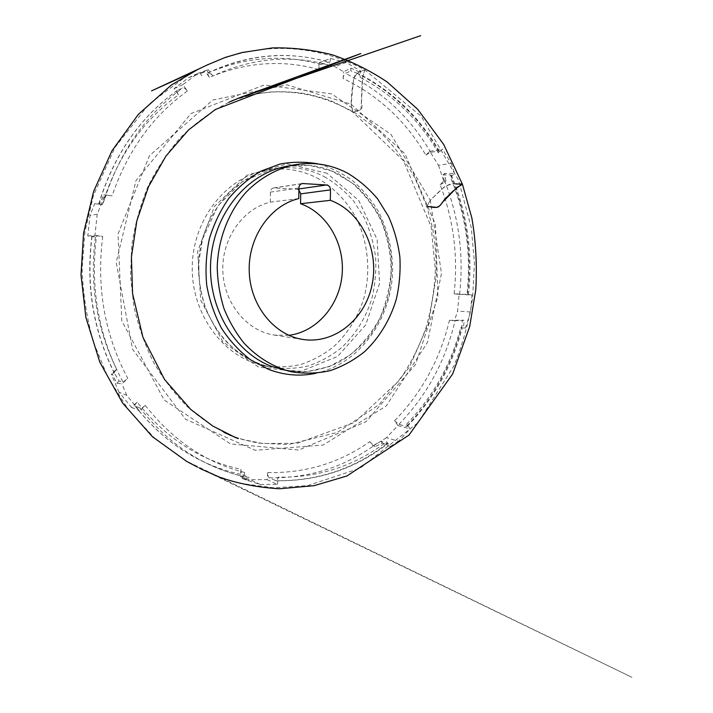 <?xml version="1.0" encoding="UTF-8"?>
<svg xmlns="http://www.w3.org/2000/svg" width="713" height="713" viewBox="0 0 713 713"><rect width="100%" height="100%" fill="white"/><g stroke="black" fill="none" stroke-linecap="round" stroke-linejoin="round"><path stroke-width="0.53" stroke-dasharray="3.56 2.67" d="M454.092 293.783C458.263 256.127 453.602 219.764 440.117 184.694L443.78 181.102L445.892 181.12L444.618 173.402L454.529 173.393L450.5 177.35C465.937 214.765 471.427 253.783 466.988 294.407L454.092 293.783L459.083 294.371L457.577 311.046L454.502 320.725L464.359 320.324L463.254 328.042L461.748 327.927L462.372 320.164L464.359 320.324M394.53 420.795L398.915 424.351L406.428 426.374L407.301 426.267L406.704 424.021L410.118 428.869L398.594 441.285L386.517 437.693L397.899 425.554L394.53 420.795C421.811 392.747 440.117 359.263 449.44 320.333L454.502 320.725M386.517 437.693L373.077 446.044L374.726 446.784L382.355 443.138L390.189 446.561L386.58 441.739C354.824 465.963 318.684 477.763 278.141 477.157C277.829 479.466 277.134 480.678 276.047 480.794L269.291 477.799C268.124 476.997 267.616 475.241 267.758 472.541L267.063 479.635L250.192 479.653L240.343 476.507L248.908 480.428L242.144 478.432L242.358 476.222L249.185 477.505L248.908 480.428M267.758 472.541C305.467 473.289 339.477 463.004 369.771 441.677L373.077 446.044M137.163 402.15C135.417 403.834 134.686 405.055 134.962 405.822L140.105 408.077C141.299 408.237 143.019 407.364 145.274 405.465L139.445 410.786L126.816 395.385L119.062 392.266L131.442 407.328L137.163 402.15C166.04 438.397 200.638 460.767 240.949 469.252L240.343 476.507M119.062 392.266L111.264 374.075L112.324 374.182L116.816 383.193L121.905 383.879L127.796 378.443C104.659 334.869 96.3 287.499 102.717 236.359L96.513 235.869L91.888 236.297L95.417 236.957L87.788 235.985L90.025 215.379L94.695 203.66L99.428 204.141L103.804 194.827L106.148 195.139L102.547 204.533L99.428 204.141M95.417 236.957C89.401 284.041 96.469 328.123 116.611 369.2L111.264 374.075M178.491 94.874C177.082 92.681 176.699 91.175 177.341 90.355L182.902 87.851C184.123 87.672 185.621 88.733 187.385 91.014L182.92 84.624L197.768 73.403L188.687 77.628L174.106 88.635L178.491 94.874C142.368 120.764 116.985 157.35 102.342 204.613L94.695 203.66M188.687 77.628L205.38 71.692L200.112 73.314L208.321 69.651L212.795 75.961C252.126 57.931 291.091 54.402 329.682 65.382C329.816 63.412 329.442 62.254 328.55 61.897L321.019 64.518C319.718 65.248 318.871 66.906 318.497 69.482L319.166 62.717L334.78 66.585L343.63 71.763L350.965 68.172L358.96 71.808L358.817 73.849L350.778 70.881L350.965 68.172M318.497 69.482C282.606 59.42 246.243 62.049 209.399 77.361L205.38 71.692M425.777 155.06L430.679 152.35L438.442 151.013L439.333 151.201L438.361 152.939L442.488 149.142L451.204 163.384L438.468 165.291L429.85 151.325L425.777 155.06C405.759 120.827 378.193 95.31 343.087 78.51L343.63 71.763M438.468 165.291L443.78 181.102M440.117 184.694L444.671 182.296L442.987 174.952L450.393 174.899L451.445 175.345L450.5 177.35M449.44 320.333L462.372 320.164M369.771 441.677L373.63 445.349L380.902 441.231L387.453 443.914L386.58 441.739M116.611 369.2L114.053 372.551L119.116 381.063L122.814 381.624C123.839 381.535 125.506 380.475 127.796 378.443M209.399 77.361C208.044 75.32 207.724 73.795 208.437 72.779L207.866 73.02C209.346 72.664 210.986 73.644 212.795 75.961M343.087 78.51C343.39 75.926 344.138 74.232 345.315 73.421L350.778 70.881M240.949 469.252C240.842 472.033 241.449 473.86 242.776 474.733L249.185 477.505M102.342 204.613L98.688 204.141L102.547 204.533M406.704 424.021C432.844 396.972 450.857 364.842 460.75 327.624L461.748 327.927M438.361 152.939C419.253 119.936 393.184 94.74 360.136 77.343L358.817 73.849M145.274 405.465C172.992 440.518 206.11 462.844 244.639 472.452C244.354 474.876 243.588 476.132 242.358 476.222M451.204 163.384L454.529 173.393M319.166 62.717L330.36 58.475L346.197 62.468L360.635 71.015L360.136 77.343M330.36 58.475L329.682 65.382M197.768 73.403L208.321 69.651M187.385 91.014C152.671 115.88 127.565 150.826 112.066 195.843L106.148 195.139M87.788 235.985L94.927 235.37L97.218 214.265L104.891 194.907L112.066 195.843M94.927 235.37L102.717 236.359M126.816 395.385L121.905 383.879M267.063 479.635L277.428 484.412L260.29 484.483L244.069 479.314L244.639 472.452M277.428 484.412L278.141 477.157M398.594 441.285L390.189 446.561M459.083 294.371L472.024 295.013L470.509 312.009L465.473 327.971L460.75 327.624M472.024 295.013L466.988 294.407M346.197 62.468L334.78 66.585M360.635 71.015L358.96 71.808M97.218 214.265L90.025 215.379M104.891 194.907L103.804 194.827M260.29 484.483L250.192 479.653M244.069 479.314L242.144 478.432M174.106 88.635L182.92 84.624M201.841 75.801L200.112 73.314M207.144 70.908L208.437 72.779M131.442 407.328L139.445 410.786M119.116 381.063L116.816 383.193M112.324 374.182L114.071 372.587M397.899 425.554L410.118 428.869M380.902 441.231L382.355 443.138M374.726 446.784L373.63 445.349M429.85 151.325L442.488 149.142M442.987 174.952L444.618 173.402M445.892 181.12L444.671 182.296M470.509 312.009L457.577 311.046M465.473 327.971L463.254 328.042M316.768 177.813C333.426 187.064 347.124 201.271 356.58 218.757C368.122 242.714 370.831 271.002 364.191 297.134C358.202 316.768 348.006 333.31 333.595 346.759C323.488 354.717 312.428 360.662 300.423 364.61C288.079 367.275 275.592 367.569 262.954 365.493C223.499 357.177 191.458 314.451 192.252 266.965C192.742 219.47 225.923 177.626 265.592 170.38C283.587 167.154 300.645 169.632 316.768 177.813M288.836 335.315L274.371 335.092C246.912 331.135 223.757 303.185 222.821 270.851C221.672 238.516 243.026 208.49 270.28 202.162L270.414 192.118C270.592 189.801 271.689 188.401 273.703 187.92L296.92 189.239L298.89 189.979M270.28 202.162L298.774 198.606M351.188 104.232L404.975 153.785L435.483 224.515L437.925 296.786L415.527 364.486L365.965 421.766L298.738 450.019L230.495 443.976L164.106 399.931L121.798 320.895L118.028 234.007L149.391 155.799L212.75 100.043L286.991 84.838L351.188 104.232C351.233 94.25 352.445 84.687 354.824 75.533C357.534 72.895 360.208 71.22 362.846 70.507C364.601 69.348 364.958 70.311 363.933 73.386L362.667 77.307L361.482 102.761C362.498 107.2 361.946 109.597 359.815 109.954L353.069 112.351C352.097 110.141 351.473 107.44 351.188 104.232L352.917 112.235L360.858 109.552C361.785 101.522 361.446 88.127 362.659 77.307L364.726 69.919L360.84 71.443C358.086 71.888 355.653 74.535 353.55 79.375L351.188 104.232M456.026 183.981C446.962 181.637 438.005 193.054 430.287 200.255L441.481 273.302L427.506 342.383L386.161 406.045L323.123 445.028L255.201 450.277L185.487 419.208L132.538 349.272L116.201 262.339L136.031 180.442L190.95 113.599L264.256 84.918L331.679 93.902L390.893 134.276L430.287 200.255L444.422 186.824C450.135 183.963 455.313 183.027 459.974 184.025M236.253 437.942L229.408 435.126C239.14 438.655 249.015 441.32 259.024 443.121L288.444 444.502L337.204 432.497L379.138 404.636L409.494 366.999L428.415 323.711L436.285 276.671C436.365 257.527 435.09 241.208 432.47 227.705L426.873 206.503L430.287 200.255L426.855 206.467M327.044 173.268L287.294 163.856L246.903 175.255L214.453 206.44L197.644 251.431L200.727 300.271L222.884 341.803L258.569 367.133L299.585 371.892L337.552 356.464L365.707 324.923L379.574 283.516L377.141 239.523L358.719 200.415L327.044 173.268M459.618 294.264C463.958 254.648 458.807 216.485 444.154 179.774M398.915 424.351C426.989 395.314 445.714 360.689 455.108 320.467M269.291 477.799C309.041 478.387 344.655 467.131 376.125 444.021M92.084 236.244C85.783 286.118 93.653 332.534 115.702 375.51M321.019 64.518C283.337 53.849 245.174 56.862 206.547 73.546L212.305 70.926C251.35 54.063 289.888 51.078 327.909 61.951M430.679 152.35C410.073 116.985 381.615 90.685 345.315 73.421M135.158 405.982C154.008 430.117 176.049 448.352 201.307 460.696C214.809 467.256 228.632 471.935 242.776 474.733M177.457 90.284C140.015 117.057 113.813 155.015 98.857 204.15M450.393 174.899C466.373 213.142 472.095 253.062 467.568 294.656M462.006 325.458C452.202 364.432 433.673 398.077 406.428 426.374M386.758 443.825C354.343 468.896 317.312 481.186 275.673 480.705M122.814 381.624C98.715 337.044 89.945 288.453 96.513 235.869M207.866 73.02L212.305 70.926C230.477 62.771 249.015 57.842 267.919 56.131C286.884 54.277 307.089 56.202 328.55 61.897M356.268 72.833C391.098 90.506 418.486 116.567 438.442 151.013M244.532 476.712C231.743 473.842 219.23 469.421 207.002 463.477C181.467 451.008 159.177 432.533 140.105 408.077M104.918 198.116C120.488 150.63 146.486 113.875 182.902 87.851M318.809 164.035C331.028 167.662 342.374 173.277 352.855 180.879C362.667 189.471 371.063 199.471 378.059 210.896C387.489 229.087 392.337 248.685 392.622 269.674C392.097 318.158 360.012 363.746 315.975 373.282M324.263 176.619C335.377 183.089 345.226 191.334 353.817 201.351L364.45 218.151C369.994 230.468 373.701 243.418 375.564 257.019C376.33 270.744 375.181 284.282 372.124 297.633C366.081 317.535 355.787 334.317 341.233 347.962C331.028 356.037 319.87 362.088 307.74 366.099C295.271 368.808 282.651 369.12 269.888 367.026C252.759 362.641 237.616 353.541 224.461 339.727C216.458 329.878 209.952 318.818 204.952 306.554C200.932 293.801 198.74 280.637 198.383 267.045C198.882 218.82 232.474 176.352 272.562 169.034C290.744 165.773 307.98 168.304 324.263 176.619M270.414 192.118L298.916 187.965M301.608 183.722L274.452 187.893M296.92 189.239L298.907 188.954M283.551 370.056L303.007 371.919C315.993 370.831 328.381 367.418 340.163 361.687C351.384 354.762 361.286 346.055 369.895 335.573C377.587 324.281 383.532 311.955 387.729 298.604C390.831 284.897 391.998 270.993 391.223 256.894C389.334 242.928 385.573 229.622 379.922 216.975C373.273 204.934 365.065 194.355 355.306 185.237L339.023 174.248C322.428 165.674 304.861 163.054 286.305 166.379L309.487 165.363L331.821 171.058L351.937 182.84C363.906 193.392 373.657 206.057 381.205 220.816C387.266 236.395 390.581 252.678 391.161 269.666C390.118 286.626 386.357 302.802 379.877 318.212C371.945 332.757 361.847 345.145 349.602 355.377L329.174 366.607L306.697 371.696L283.551 370.056M91.888 236.297C85.712 284.852 93.091 330.271 114.053 372.551M134.962 405.831C153.83 430.01 175.942 448.29 201.307 460.696L207.002 463.477C218.82 469.225 230.905 473.548 243.267 476.453M177.341 90.355C139.864 117.173 113.652 155.077 98.706 204.07M276.047 480.794C317.793 481.284 354.914 469.011 387.4 443.958M468.468 294.656C472.977 253.267 467.309 213.517 451.481 175.416M407.337 426.294C433.994 398.62 452.309 365.805 462.282 327.846M439.377 151.174C419.868 117.449 393.148 91.701 359.227 73.92M262.954 365.493L269.888 367.026C241.502 360.751 215.816 337.276 204.711 305.182C201.824 295.922 199.898 286.403 198.927 276.599L198.847 261.867L202.581 238.9L217.973 205.736L242.554 181.476L272.562 169.034L265.592 170.38M274.371 335.092L303.007 339.477M273.703 187.92L302.357 183.526M238.178 438.575L228 434.645L242.295 439.44L262.856 443.504L297.268 443.281L354.664 422.39L399.681 380.02C410.706 363.603 419.565 345.939 426.258 327.044C431.499 308.185 434.538 289.175 435.358 270.004L431.16 226.823L403.505 160.781L353.069 112.351C330.44 98.822 305.77 91.977 279.068 91.825C263.302 91.995 247.776 94.829 232.5 100.319L242.776 96.656M228.775 102.307C211.511 111.237 195.514 122.886 180.781 137.252C167.626 152.368 156.602 169.017 147.689 187.18C139.908 206.485 134.588 226.012 131.736 245.753L130.541 275.913L133.794 305.824C138.099 325.378 144.507 343.88 153.019 361.339C162.609 377.97 173.794 392.827 186.565 405.92C198.33 416.41 210.843 425.251 224.096 432.443M208.027 64.58C232.741 53.484 257.972 48.092 283.703 48.422C312.686 49.206 339.655 56.336 364.61 69.803L421.187 116.299L458.611 180.371L471.293 227.679L474.457 262.856L472.594 298.141C468.94 321.492 462.737 344.058 453.985 365.849L418.085 422.559L360.145 468.236L307.713 485.633L273.694 487.799L240.958 483.45C227.946 480.09 215.139 475.5 202.537 469.698M199.604 468.218L195.612 466.15M426.873 206.503L414.993 178.152C404.895 160.345 392.676 144.365 378.345 130.203L354.423 112.324L331.982 101.228C322.16 97.645 312.071 94.936 301.733 93.1C291.287 91.79 280.726 91.424 270.075 92.013L252.429 94.597L230.673 101.094L240.896 97.226M201.85 469.341L197.332 467.051M196.467 466.614L631.985 677.35L184.925 460.348L154.721 438.254L128.385 409.725L107.823 377.025L93.59 342.552C86.692 317.971 82.868 293.177 82.111 268.177L84.99 231.36L93.341 195.71L114.953 147.448L148.794 104.33L189.694 73.626M202.724 67.093L207.314 64.919"/><path stroke-width="1.07" d="M298.89 189.979L300.717 193.856L300.583 203.731C327.32 213.16 344.86 243.971 342.115 274.576C339.548 305.191 316.911 331.866 288.836 335.315M298.907 188.954L326.527 184.979L302.357 183.526C300.253 184.025 299.112 185.505 298.916 187.965L298.774 198.606C270.379 205.237 248.017 237.09 249.22 271.421C250.192 305.761 274.407 335.368 303.007 339.477C335.11 344.397 365.947 318.283 372.32 283.569C379.049 248.935 360.68 211.253 330.333 200.326L300.583 203.731M326.527 184.979C328.96 185.416 330.271 187.056 330.476 189.881L330.333 200.326M347.169 172.947C358.603 179.729 368.728 188.339 377.551 198.793L388.46 216.324C394.155 229.158 397.961 242.661 399.868 256.832C400.644 271.127 399.467 285.236 396.33 299.139C390.278 319.558 379.387 337.712 364.593 351.652C354.103 360.101 342.614 366.429 330.128 370.653C317.285 373.523 304.282 373.879 291.109 371.731C273.435 367.195 257.794 357.721 244.194 343.309C235.914 333.024 229.185 321.465 224.007 308.64C219.845 295.307 217.581 281.519 217.215 267.304C218.089 238.864 228.721 211.636 246.235 192.047C259.933 178.116 276.412 168.847 293.908 164.908C312.659 161.548 330.413 164.231 347.169 172.947M459.974 184.025C464.912 183.446 460.143 185.754 457.22 187.216L441.971 202.831C437.622 210.647 431.133 206.137 426.873 206.503M426.855 206.467L435.714 207.242C440.456 208.463 443.049 199.39 447.461 196.663C451.409 192.323 455.607 188.678 460.063 185.71L462.247 184.088L456.026 183.981M315.975 373.282C300.173 376.616 284.451 375.341 268.81 369.468L250.762 359.931C239.559 351.402 229.853 340.921 221.645 328.488C214.524 315.146 209.551 300.77 206.734 285.369C205.264 269.692 206.128 254.193 209.346 238.864C213.864 223.989 220.388 210.433 228.909 198.205C238.409 187.029 249.158 177.974 261.163 171.058L280.031 164.043C293.079 161.628 306.002 161.619 318.809 164.035M303.132 183.491L301.608 183.722M330.476 189.881L300.717 193.856M293.908 164.908L286.305 166.379C247.545 173.535 214.292 212.982 210.825 259.88C207.153 306.742 234.131 352.204 271.617 366.429L291.109 371.731M242.776 96.656L238.115 98.278M238.044 98.296L420.715 35.65L238.374 98.251L228.775 102.307M224.096 432.443L238.178 438.575M202.537 469.698L199.604 468.218M195.612 466.15L186.69 461.418L152.359 436.668L122.556 402.979L99.838 362.24L85.881 317.428L81.015 274.933L83.564 233.169L93.653 191.378L112.003 150.755L138.358 114.365L171.316 85.061L197.884 69.411M197.973 69.366L208.027 64.58M240.896 97.226L360.823 53.555L215.424 109.472L188.624 129.855L165.933 156.076L148.545 186.619L136.843 220.798L131.424 256.983L132.582 293.676L142.948 337.267L164.605 379.557L190.826 409.512L212.724 426.009L236.253 437.942M207.314 64.919L225.192 57.441L241.823 52.575L272.232 47.931C292.357 47.441 312.374 49.741 332.276 54.812C351.839 61.496 370.181 70.587 387.293 82.093L417.72 109.312L443.664 144.391L462.407 184.195L471.863 218.026C475.829 240.994 477.149 264.897 475.803 289.736L469.662 326.67L452.666 373.951L408.932 435.126L346.883 475.999L314.103 485.669L279.683 488.753C258.578 487.576 238.668 483.779 219.952 477.371L201.85 469.341M197.332 467.051L196.467 466.614M189.694 73.626L151.575 90.854L201.913 67.477M201.868 67.503L202.724 67.093"/></g></svg>
